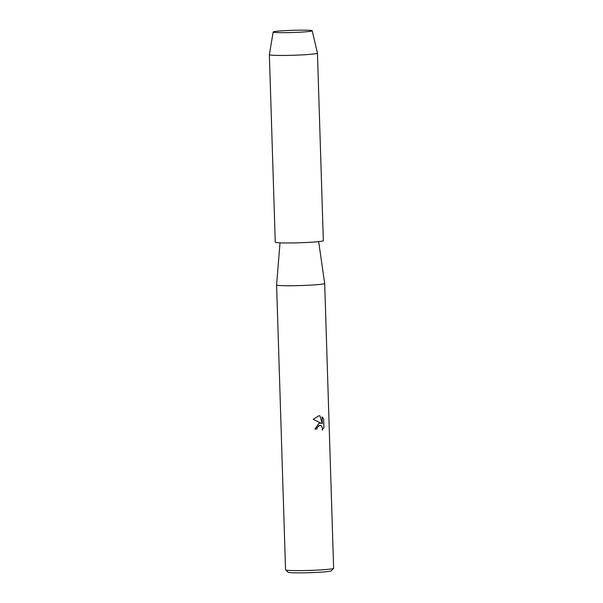 <?xml version="1.0" encoding="UTF-8"?>
<svg xmlns="http://www.w3.org/2000/svg" width="603" height="603" viewBox="0 0 603 603"><rect width="100%" height="100%" fill="white"/><g stroke="black" fill="none" stroke-linecap="round" stroke-linejoin="round"><path stroke-width="0.9" d="M304.153 31.929A19.545 1.093 -1.8 0 0 312.083 30.926A19.545 1.093 -1.8 0 0 302.646 30.15A19.545 1.093 -1.8 0 0 281.247 30.874A19.545 1.093 -1.8 0 0 273.325 32.147A19.545 1.093 -1.8 0 0 304.153 31.929A19.545 1.093 -1.8 0 0 312.083 30.926A19.545 1.093 -1.8 0 0 312.226 30.776A19.545 1.093 -1.8 0 0 301.47 30.15A19.545 1.093 -1.8 0 0 281.247 30.874A19.545 1.093 -1.8 0 0 273.167 32.004A19.545 1.093 -1.8 0 0 273.325 32.147A19.545 1.093 -1.8 0 0 304.153 31.929M314.743 284.857A24.052 1.342 -1.8 0 0 324.685 283.455A24.052 1.342 -1.8 0 0 324.685 283.448L333.632 568.312A24.052 1.342 -1.8 0 1 333.602 568.388A24.052 1.342 -1.8 0 1 323.69 569.714A24.052 1.342 -1.8 0 1 299.284 570.604A24.052 1.342 -1.8 0 1 285.596 569.895A24.052 1.342 -1.8 0 1 285.551 569.82L276.604 284.97A24.052 1.342 -1.8 0 0 276.604 284.97A24.052 1.342 -1.8 0 0 289.726 285.754A24.052 1.342 -1.8 0 0 314.743 284.857M314.924 429.102L319.085 423.148L321.233 423.314L313.236 419.311L318.851 415.799L319.967 415.866L322.296 423.758L322.085 416.846L323.66 418.957L323.932 427.474L322.243 430.112L322.454 428.545L321.655 426.17L320.796 425.492L319.16 425.432L317.253 427.391L316.982 428.974A24.052 1.342 178.2 0 1 314.924 429.102A23.992 1.342 -1.8 0 0 316.952 428.974L317.216 427.391L319.982 425.303M285.596 569.895L288.068 572.217A21.648 1.206 -1.8 0 0 300.392 572.85A21.648 1.206 -1.8 0 0 322.356 572.051A21.648 1.206 -1.8 0 0 331.273 570.853L333.602 568.388M322.258 430.06L323.894 427.474L323.66 418.957M320.05 423.05L321.233 423.314M323.623 418.957L322.085 416.884M322.296 423.758L319.952 415.859M319.929 415.866L319.311 415.791M307.5 54.549A24.052 1.342 -1.8 0 0 317.449 53.147A24.052 1.342 -1.8 0 0 317.442 53.132L323.336 240.672A24.052 1.342 -1.8 0 1 313.394 242.074A24.052 1.342 -1.8 0 1 288.385 242.964A24.052 1.342 -1.8 0 1 275.254 242.18L269.368 54.662A24.052 1.342 -1.8 0 0 269.368 54.662A24.052 1.342 -1.8 0 0 282.49 55.446A24.052 1.342 -1.8 0 0 307.5 54.549M318.648 241.615L324.685 283.448M280.003 242.836L276.604 284.963M312.226 30.776L317.442 53.132M273.167 32.004L269.368 54.647"/></g></svg>

